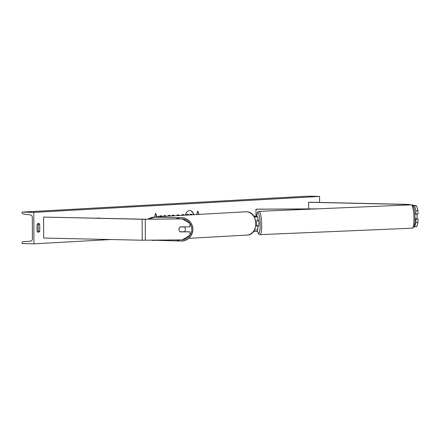 <?xml version="1.0" encoding="UTF-8"?>
<svg xmlns="http://www.w3.org/2000/svg" width="440" height="440" viewBox="0 0 440 440"><rect width="100%" height="100%" fill="white"/><g stroke="black" fill="none" stroke-linecap="round" stroke-linejoin="round"><path stroke-width="0.66" d="M414.507 205.843L416.576 205.821L417.956 210.639L417.973 214.093L415.905 214.115L415.894 210.661L414.507 205.843L412.803 205.497M417.956 210.639L415.894 210.661M416.576 205.821L408.337 204.402L309.815 202.219L308.611 202.285L308.638 208.906M409.932 204.908L407.138 204.468L308.611 202.285M414.584 226.809L415.932 222.552L418 222.53L416.647 226.787L414.117 226.716M415.03 218.911L415.921 219.093L415.932 222.552M414.821 213.895L415.905 214.115M415.921 219.093L417.989 219.076L418 222.53M417.989 219.076L416.488 218.768M180.114 231.902A3.278 3.229 -78.5 0 1 180.092 226.924L189.943 226.826L189.931 223.372L182.166 218.911L142.137 219.263L43.61 217.08L43.687 238.046L142.208 240.229L182.237 239.877L189.97 235.263L189.959 231.809L180.114 231.902M182.166 218.911L143.336 219.197L43.61 217.08M189.959 231.809L180.026 231.825M255.799 220.957L257.824 220.825L257.812 216.761L253.616 215.892M254.287 216.92L257.812 216.761M254.254 216.871L256.498 216.766L253.841 216.216M254.485 230.021L257.857 229.867L257.846 225.803L255.888 225.935M257.846 225.803L256.729 225.566M255.926 225.676L256.531 225.808L255.899 225.874M415.03 218.829L417.01 218.746A3.278 0.567 -92.4 0 0 417.098 216.425A3.278 0.567 -92.4 0 0 416.856 214.104M414.838 214.121L415.734 214.082M257.846 226.341L258.451 226.314A3.278 0.567 -92.4 0 0 258.88 223.157A3.278 0.567 -92.4 0 0 258.17 219.764L257.824 219.78M257.714 225.764A3.278 0.567 -92.4 0 0 257.757 225.522L256.207 225.588A3.278 0.567 -92.4 0 0 256.3 223.267A3.278 0.567 -92.4 0 0 256.058 220.952M193.952 214.687A8.844 5.071 91.3 0 0 189.788 210.573A8.844 5.071 91.3 0 0 189.563 210.573A8.844 5.071 91.3 0 0 185.207 215.171M193.743 214.698A8.844 5.071 91.3 0 0 189.684 210.568M37.021 224.527A3.278 1.881 -88.7 0 1 38.368 223.448A3.278 1.881 -88.7 0 1 38.45 223.443A3.278 1.881 -88.7 0 1 39.727 224.373L39.748 231.187A3.278 1.881 -88.7 0 1 38.313 232.265A3.278 1.881 -88.7 0 1 37.042 231.341L37.021 224.527M167.327 216.172L169.136 215.188L170.869 215.974M181.99 215.353L181.984 214.681L183.651 214.588L183.656 215.259M161.981 216.469L161.716 215.815L159.709 215.924L159.979 216.585M165.506 216.271L165.506 215.6L163.84 215.694L163.84 216.365M33.814 212.382L33.924 243.832L22.11 243.573L22.11 242.902A1.183 0.968 86.8 0 1 22.99 241.747L30.641 241.131A2.36 1.931 -93.2 0 0 32.406 238.821L32.329 217.327A2.36 1.931 -93.2 0 0 30.553 214.94L22.891 213.983A1.183 0.968 86.8 0 1 22 212.79L22 212.124L33.814 212.382L319.572 196.427L319.594 202.433M33.924 243.832L110.897 239.536M253.446 231.578L257.538 231.347M198.963 214.407L197.78 210.936L196.62 214.539M154.413 217.184L155.666 213.29L156.849 216.755M177.007 215.633L177.155 214.951L178.877 214.852L178.717 215.534M172.354 215.892L172.189 215.226L173.965 215.127L174.125 215.793M37.692 223.702A3.278 1.881 -88.7 0 1 38.22 224.34L38.247 231.154A3.278 1.881 -88.7 0 1 37.571 231.979M22 212.124L307.758 196.169L319.572 196.427M38.247 231.154L39.748 231.187M38.22 224.34L39.727 224.373M190.13 214.896L190.13 214.297L191.802 214.203L192.016 214.792M190.13 214.297L192.016 214.209M190.344 214.885L190.344 214.302M186.494 215.1L186.252 214.511L188.397 214.412L188.623 214.984M188.397 214.412L186.252 214.511M186.698 215.089L186.466 214.517M198.754 214.418L197.676 211.261M155.562 213.609L156.64 216.772M161.772 216.48L161.507 215.826M165.291 216.288L165.291 215.611M183.436 214.599L183.441 215.27M169.18 215.188L170.671 215.985M178.656 214.869L178.497 215.551M173.756 215.138L173.916 215.804M179.971 231.776L184.448 231.732A3.278 3.229 91.1 0 0 184.404 227.013L179.955 227.056M179.965 227.046L183.997 227.002A3.278 3.229 91.1 0 0 183.871 226.886M183.997 227.002L184.404 227.013M316.795 208.868L255.981 209.154L256.009 216.381M315.524 208.923L256.025 209.204L256.047 216.392M99.512 218.224L97.477 218.18M101.305 218.262L97.471 218.004M407.138 204.468L407.138 205.029M408.001 204.512L408.001 204.99M142.137 219.263L142.208 240.229M145.272 219.28L145.343 240.246M245.625 211.799L246.268 211.789C258.528 211.459 259.221 235.004 246.923 235.103A11.671 9.554 -93.2 0 0 255.827 223.295A11.671 9.554 -93.2 0 0 246.235 211.789A11.671 9.554 -93.2 0 0 245.625 211.799L156.888 216.755A11.671 9.554 86.8 0 1 157.498 216.744A11.671 9.554 86.8 0 1 160.232 217.289M413.914 216.92A11.671 2.013 -92.4 0 0 411.389 204.847C413.617 205.255 414.821 209.253 414.992 216.827C415.146 221.326 414.854 224.609 414.134 226.677L412.379 228.168A11.671 2.013 -92.4 0 0 413.914 216.92M257.263 229.944A10.362 1.782 -92.4 0 0 259.32 232.771A10.362 1.782 -92.4 0 0 260.112 223.405A10.362 1.782 -92.4 0 0 258.538 213.351A10.362 1.782 -92.4 0 0 256.652 216.513M411.389 204.847L259.105 211.327A11.671 2.013 87.6 0 1 261.63 223.399A11.671 2.013 87.6 0 1 260.095 234.647L412.379 228.168M189.931 223.399A10.362 10.203 -88.9 0 1 182.54 239.696M176.462 239.932A11.671 11.495 91.1 0 0 192.863 229.262A11.671 11.495 91.1 0 0 176.33 218.889M154.281 240.521A11.671 11.495 -88.9 0 1 151.745 240.18L181.137 241.043C188.304 240.444 192.22 236.511 192.88 229.262C192.187 222.343 188.424 218.493 181.594 217.707L154.737 217.184A11.671 11.495 -88.9 0 0 148.099 219.17L154.737 217.184M182.419 219.054A10.362 10.203 -88.9 0 1 189.893 223.355M246.923 235.103L188.722 238.354M154.682 217.184L156.888 216.755M259.105 211.327L257.945 211.86L257.351 212.812L256.625 216.507M257.23 229.95L258.231 233.321L258.891 234.207L260.095 234.647"/></g></svg>
